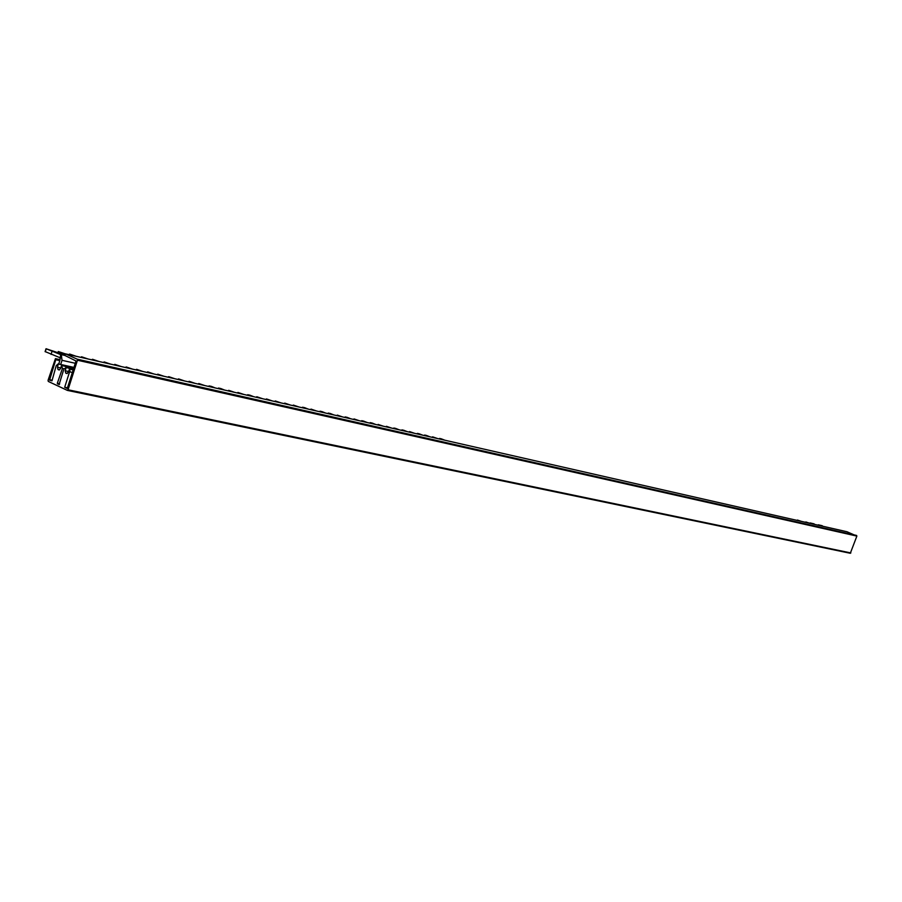 <?xml version="1.0" encoding="UTF-8"?>
<svg xmlns="http://www.w3.org/2000/svg" width="902" height="902" viewBox="0 0 902 902"><rect width="100%" height="100%" fill="white"/><g stroke="black" fill="none" stroke-linecap="round" stroke-linejoin="round"><path stroke-width="1.35" d="M67.436 390.397L850.315 553.276L856.866 536.092L847.023 531.763M64.685 387.262L67.267 388.469L76.016 360.98L64.944 355.489L65.395 353.832L77.189 359.165L77.448 360.214L68.045 389.777L67.267 390.352L48.291 381.422L48.043 380.373L55.439 358.635L55.766 359.706L49.565 380.159L51.989 380.824L56.24 365.558L58.28 363.946L57.48 367.215L58.032 369.527L59.013 369.967L60.558 368.636L61.561 365.457L62.452 368.422L57.322 383.237L59.07 384.624L63.884 369.087L66.196 367.588L65.181 370.767L65.745 373.09L66.737 373.529L68.281 372.199L69.51 369.11L70.142 371.962L69.601 371.782L64.685 387.262L67.47 387.837M55.766 359.706L59.825 360.62L60.648 354.599L46.025 348.736L64.628 354.926M59.825 360.62L58.743 364.025M58.483 364.047L73.953 367.464M61.561 365.457L73.739 368.151M62.452 368.422L63.997 368.76M66.196 367.588L73.412 369.177M69.296 369.008L73.186 369.865M70.142 371.962L72.363 372.447M60.648 354.599L61.347 355.005L62.024 360.315L75.283 363.28M60.705 364.464L62.024 360.315M45.303 351.656L59.69 357.587M51.064 354.407L52 351.476M64.673 354.486L58.292 351.532L65.237 353.832M72.374 355.422L69.804 354.114L76.208 356.29M88.125 359.007L81.766 356.842L84.348 358.15M95.251 360.631L92.669 359.323L98.994 361.476M110.619 364.126L104.339 361.984L106.921 363.292M117.564 365.705L114.971 364.408L121.218 366.539M132.549 369.121L126.348 367.001L128.952 368.298M139.336 370.666L136.732 369.369L142.899 371.477M153.96 373.992L147.838 371.906L150.454 373.191M160.59 375.503L157.963 374.217L164.063 376.292M174.864 378.75L168.809 376.686L171.436 377.972M181.336 380.227L178.709 378.941L184.718 380.994M195.272 383.395L189.296 381.354L191.923 382.64M201.586 384.838L198.959 383.564L204.901 385.594M215.206 387.939L211.44 386.406L209.038 385.898L211.936 387.195M221.373 389.337L218.487 388.052L220.855 388.559L224.609 390.081M234.689 392.37L228.837 390.374L231.487 391.637M240.71 393.746L238.06 392.483L243.878 394.456M253.721 396.7L249.989 395.2L247.712 394.715L250.598 395.989M259.607 398.041L256.957 396.79L262.696 398.74M272.325 400.939L266.62 398.988L269.27 400.24M278.087 402.247L275.234 401.604L275.426 400.995L281.108 402.935M290.512 405.077L284.874 403.149L284.682 403.746L287.524 404.4M296.149 406.362L293.308 405.708L293.488 405.122L299.103 407.027M308.304 409.125L304.639 407.659L302.52 407.208L305.383 408.459M313.817 410.387L310.987 409.733L311.156 409.147L316.715 411.041M325.712 413.093L322.07 411.639L319.985 411.188L322.86 412.44M331.102 414.322L328.283 413.68L328.238 413.071L330.301 413.511L333.932 414.965M342.749 416.972L337.28 415.1L339.953 416.329M348.025 418.167L345.162 416.927L347.169 417.355L350.788 418.799M359.413 420.76L354.012 418.923L356.673 420.14M364.577 421.933L361.725 420.704L363.698 421.133L367.294 422.553M375.728 424.481L372.143 423.049L370.203 422.632L373.056 423.861M380.791 425.631L378.13 424.414L383.44 426.229M391.705 428.112L386.428 426.308L389.089 427.514M396.666 429.239L393.824 428.022L395.707 428.427L399.259 429.837M407.354 431.675L403.814 430.277L401.954 429.871L404.784 431.088M412.214 432.78L409.553 431.584L414.751 433.355M422.688 435.17L419.159 433.772L417.344 433.388L420.174 434.595M427.435 436.241L424.617 435.046L426.42 435.429L429.938 436.816M437.707 438.586L432.588 436.839L435.238 438.022M442.363 439.646L439.556 438.451L441.315 438.823L444.81 440.199M452.421 441.935L450.008 441.382M456.987 442.972L459.389 443.513M466.853 445.216L464.485 444.675M471.329 446.242L473.674 446.772M481.003 448.441L478.669 447.911M485.389 449.433L487.689 449.963M494.871 451.598L492.593 451.079M499.178 452.578L501.433 453.086M508.469 454.687L506.236 454.18M512.697 455.657L514.907 456.153M521.818 457.731L519.62 457.235M525.956 458.667L528.132 459.163M534.909 460.708L532.755 460.223M538.979 461.632L541.11 462.117M547.762 463.639L545.642 463.154M551.742 464.541L553.839 465.015M560.367 466.503L558.293 466.03M564.28 467.394L566.332 467.867M572.747 469.322L570.707 468.86M576.592 470.201L578.61 470.652M584.902 472.084L582.906 471.633M588.679 472.952L590.652 473.403M596.831 474.802L594.869 474.362M600.54 475.647L602.491 476.098M608.557 477.474L606.629 477.034M612.199 478.308L614.104 478.736M620.069 480.101L618.174 479.661M623.643 480.913L625.526 481.341M631.377 482.671L629.517 482.243M634.895 483.472L636.744 483.889M642.495 485.197L640.668 484.78M645.956 485.986L647.76 486.403M653.42 487.689L651.627 487.283M656.814 488.456L658.595 488.861M664.154 490.136L662.395 489.73M667.491 490.891L669.25 491.286M674.707 492.537L672.971 492.142M677.988 493.281L679.713 493.676M685.092 494.894L683.378 494.51M688.316 495.626L690.007 496.021M695.295 497.216L693.615 496.833M698.464 497.938L700.132 498.321M705.33 499.505L703.684 499.133M708.453 500.215L710.088 500.587M715.207 501.749L713.572 501.377M718.274 502.448L719.886 502.82M724.915 503.959L723.314 503.598M727.937 504.646L729.515 505.007M734.465 506.135L732.898 505.774M737.441 506.811L738.997 507.172M743.868 508.277L742.323 507.927M746.788 508.942L748.333 509.292M753.125 510.385L751.603 510.036M756 511.039L757.511 511.378M762.224 512.46L760.724 512.111M765.054 513.103L766.542 513.441M771.187 514.501L769.71 514.163M773.984 515.132L775.449 515.459M780.016 516.508L778.561 516.169M782.767 517.128L784.199 517.455M788.709 518.481L787.277 518.154M791.415 519.101L792.824 519.417M799.927 521.04L795.857 520.116M797.413 520.037L801.326 521.356M808.316 522.946L804.302 522.033M805.869 521.954L809.692 523.261M814.134 523.87L810.12 522.934L812.623 523.927M816.569 524.829L817.934 525.133M822.274 525.731L818.328 524.806L820.82 525.798M824.71 526.678L826.052 526.982M830.223 527.929L828.893 527.636M65.463 353.855L847.136 531.785M77.189 359.165L856.618 535.461M77.448 360.214L856.866 536.092M68.045 389.777L850.845 552.949M49.441 379.629L52.181 380.216M49.565 380.159L52.034 380.678M58.28 363.946L73.964 367.418L58.111 363.889M57.48 367.215L60.772 367.937M58.032 369.527L59.622 369.876M61.821 365.581L73.716 368.208M57.322 383.237L59.645 383.733M57.48 383.88L59.464 384.297M65.936 367.464L73.423 369.121M65.181 370.767L68.507 371.5M65.745 373.09L67.346 373.439M69.51 369.11L73.175 369.91M61.347 355.005L60.276 358.353M59.622 354.238L64.854 355.433M46.194 348.837L45.269 351.757M63.828 354.813L64.031 354.159M57.976 353.167L58.461 351.645M69.646 354.193L69.465 354.757M81.62 356.921L81.439 357.485M92.534 359.402L92.354 359.966M104.204 362.063L104.023 362.627M847.091 531.774L65.395 353.832M850.315 553.276L67.346 390.386M60.118 359.684L55.439 358.635M73.434 369.098L65.767 367.407M58.292 351.532L57.796 353.099M46.025 348.736L45.1 351.645M69.477 354.08L69.274 354.712M81.451 356.809L81.248 357.44M92.354 359.3L92.151 359.921M104.023 361.961L103.831 362.581M114.667 364.385L114.464 365.006M126.054 366.979L125.852 367.599M136.439 369.346L136.236 369.955M147.556 371.883L147.353 372.492M157.692 374.183L157.489 374.792M168.539 376.664L168.347 377.262M178.438 378.919L178.235 379.517M189.025 381.332L188.834 381.929M198.699 383.542L198.496 384.128M209.038 385.898L208.847 386.484M218.487 388.052L218.295 388.638M228.601 390.352L228.409 390.938M237.824 392.46L237.632 393.035M247.712 394.715L247.52 395.29M256.732 396.767L256.54 397.342M266.383 398.966L266.203 399.541M275.2 400.984L275.02 401.548M284.649 403.138L284.468 403.701M293.274 405.099L293.094 405.663M302.52 407.208L302.328 407.772M310.953 409.125L310.762 409.688"/></g></svg>
